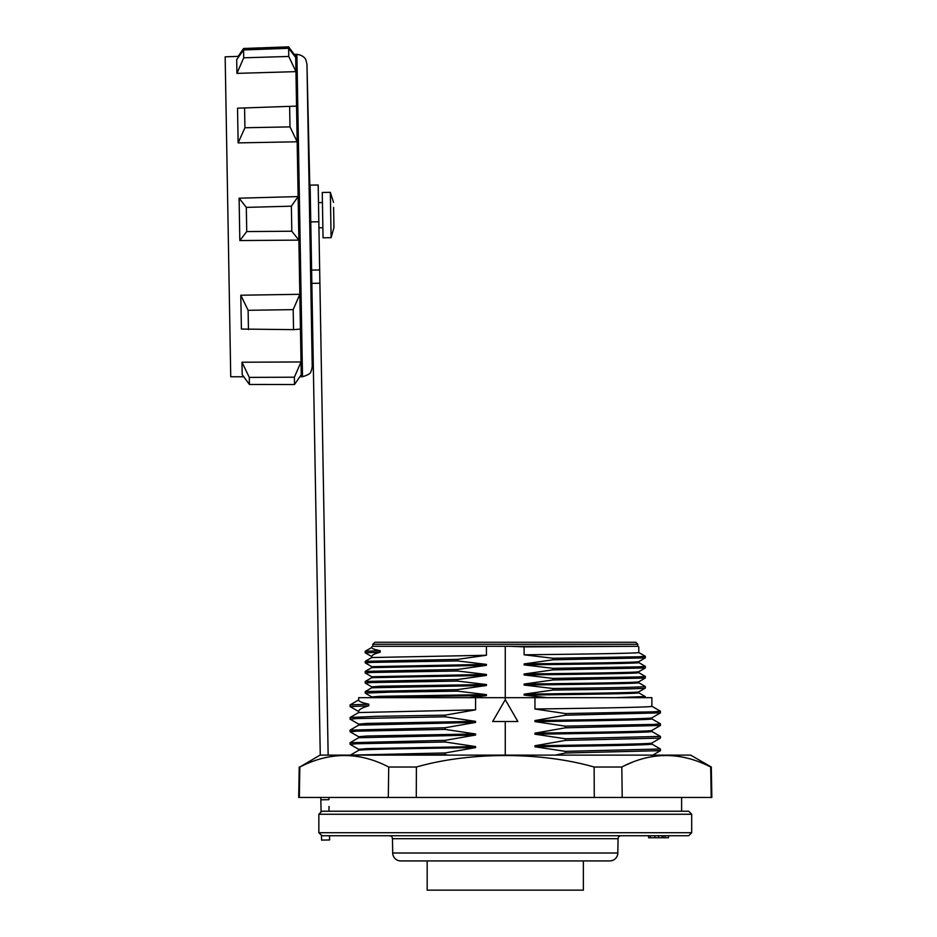 <?xml version="1.0" encoding="UTF-8"?>
<svg xmlns="http://www.w3.org/2000/svg" width="937" height="937" viewBox="0 0 937 937"><rect width="100%" height="100%" fill="white"/><g stroke="black" fill="none" stroke-linecap="round" stroke-linejoin="round"><path stroke-width="1.41" d="M329.613 839.962L329.543 835.734L329.613 839.962L321.555 840.102L321.473 835.008L322.199 835.734L688.66 835.734L691.693 832.712L318.849 832.712L321.473 835.336M648.603 835.734L648.603 837.748L665.094 837.748L665.094 835.734M665.094 837.748L668.514 837.748L668.514 835.734M621.102 835.734A3.022 3.022 0 0 0 618.08 838.709L617.823 853.01L392.708 853.01L392.462 838.709A3.022 3.022 0 0 0 389.441 835.734M392.708 853.01A8.058 8.058 0 0 0 400.767 860.927L609.764 860.927A8.058 8.058 0 0 0 617.823 853.01M609.764 860.927L400.767 860.927M635.766 642.255L374.777 642.255L372.762 644.281L637.781 644.281L635.766 642.255M637.781 644.281L637.781 646.296L372.762 646.296L372.762 644.281M500.651 646.296L372.762 646.296M555.348 755.117L565.421 753.008L565.421 751.357L534.957 746.801L534.957 745.747L565.421 740.406L565.421 738.766L534.957 734.21L534.957 733.144L565.421 727.815L565.421 726.163L534.957 721.607L534.957 720.553L565.421 715.212L565.421 713.572L534.957 709.016C601.425 708.103 653.159 707.189 651.883 706.275L651.883 697.678L358.648 697.678L358.648 699.974C358.695 701.391 362.069 702.785 368.78 704.167L368.78 705.819C362.069 707.704 358.695 709.602 358.648 711.511L350.087 706.568L350.087 704.929L358.648 699.974M447.254 697.678L427.506 697.678M410.101 697.678L395.543 697.678M384.275 697.678L376.569 697.678M600.711 697.678L585.121 697.678M584.501 697.678L566.686 697.678M645.265 697.678L642.829 697.678M636.855 697.678L627.474 697.678M710.691 767.028C680.836 751.72 651.215 751.72 621.817 767.028L594.14 767.028L594.269 797.446L711.206 797.446L710.691 767.028L711.312 767.028L690.686 755.117L320.325 755.117M534.957 709.016L534.957 697.678M505.266 646.296L505.266 699.693L517.868 721.513L492.675 721.513L505.266 699.693M505.266 721.513L505.266 755.117M565.421 753.008L660.456 750.654L660.444 749.014L565.421 751.357M534.957 746.801C601.425 745.887 653.159 744.974 651.883 744.06L660.456 749.014M534.957 745.747C601.413 744.833 653.171 743.919 651.883 742.994M565.421 740.406L660.409 738.098L651.836 743.041L651.883 744.06M660.409 738.098L660.444 736.412L565.421 738.766M534.957 734.21C601.425 733.296 653.171 732.383 651.883 731.469L660.444 736.412M534.957 733.144C601.413 732.23 653.171 731.317 651.883 730.403M651.883 731.469L651.871 730.438L660.409 725.496M565.421 727.815L660.444 725.437M534.957 721.607C601.425 720.694 653.171 719.78 651.883 718.878L660.444 723.821L653.815 724.406L565.421 726.163M534.957 720.553C601.413 719.639 653.159 718.726 651.883 717.812M565.421 715.212L660.444 712.846M651.847 706.229L660.456 711.218L653.792 711.815L565.421 713.572M475.574 697.678L475.574 709.836L445.11 715.165L445.11 716.805L475.574 721.361L475.574 722.427L445.11 727.768L445.11 729.408L475.574 733.964L475.574 735.03L445.11 740.359L445.11 741.999L475.574 746.555L475.574 747.621L445.11 752.961L445.11 754.601L447.745 755.117M410.347 755.117L445.11 754.601M445.11 752.961L350.766 755.117M475.574 747.621C409.012 748.534 357.512 749.448 358.648 750.361L358.648 749.295L367.128 748.616L475.574 746.555M358.695 749.342L350.087 744.353L356.657 743.767L445.11 741.999M445.11 740.359L350.098 742.725M475.574 735.03L358.66 737.735M358.648 737.747L358.648 736.705L367.128 736.013L475.574 733.964M358.684 736.751L350.075 731.75L356.739 731.165L445.11 729.408M445.11 727.768L350.087 730.134M475.574 722.427L358.695 725.121L350.122 730.075M358.648 725.144L358.648 724.102L367.128 723.423L475.574 721.361M358.695 724.149L350.087 719.159L356.669 718.574L445.11 716.805M445.11 715.165L376.873 716.325L350.133 717.473L350.098 719.159M475.574 709.836L358.66 712.553L358.648 711.511M368.78 704.167L350.087 704.929M368.78 705.819L350.087 706.568M711.206 797.446L711.839 797.446L711.312 767.028M299.219 767.028L298.692 797.446L416.274 797.446L416.391 767.028L388.714 767.028C359.328 751.72 329.695 751.72 299.84 767.028L320.067 755.105M594.269 797.446L416.274 797.446M594.14 767.028C540.883 751.72 469.66 751.72 416.391 767.028M320.267 755.117L311.845 283.349L319.904 283.208L318.182 184.987L328.149 755.117L319.904 283.208M321.871 811.231L688.718 811.231L321.871 811.231L321.075 812.051L320.817 797.446M318.182 184.987L310.124 185.128L311.845 283.349M328.922 797.446L328.922 799.308M688.718 811.231L691.693 814.253L691.693 832.712M691.693 814.253L318.849 814.253L318.849 832.712M321.063 811.992L318.849 814.253M320.852 799.811L328.91 799.671M328.981 811.102L329.039 806.417M625.951 765.014L632.393 762.226M299.325 797.446L299.84 767.028M388.714 767.028L388.316 797.446M622.215 797.446L621.817 767.028M371.755 697.678L371.755 696.894L380.188 696.32L486.42 694.61L457.514 691.155L390.553 692.138L365.207 693.111L371.778 696.929M486.42 646.87L486.42 655.268L457.514 659.379L457.514 660.925L486.42 664.38L486.42 665.34L457.514 669.451L457.514 670.997L486.42 674.453L486.42 675.413L457.514 679.536L457.514 681.082L486.42 684.525L486.42 685.497L457.514 689.62L457.514 691.155M486.42 694.61L486.42 695.582L468.816 697.69M547.7 697.69L524.111 695.113L524.111 694.153C588.284 693.38 640.006 692.63 638.788 691.857M553.017 690.042L553.017 688.496C611.299 687.84 642.068 687.184 645.324 686.528L645.335 688.074C646.132 688.73 607.235 689.386 553.017 690.042L524.111 694.153M553.017 688.496L524.111 685.041L524.111 684.069L553.017 679.957L553.017 678.411L524.111 674.968L524.111 673.996L553.017 669.885L553.017 668.339L524.111 664.883L524.111 663.923L553.017 659.812L553.017 658.266L524.111 654.811L524.111 646.87L509.88 646.296M524.111 646.87L637.781 646.296M638.788 646.87L638.788 652.515C640.147 653.276 588.178 654.049 524.111 654.811M638.753 652.48L645.335 656.298L638.811 656.79L553.017 658.266M645.335 656.298L645.312 657.879L553.017 659.812M524.111 663.923C588.167 663.162 640.147 662.389 638.788 661.627L638.788 662.6C640.158 663.361 588.178 664.122 524.111 664.883M638.753 662.564L645.335 666.383L638.835 666.863L553.017 668.339M645.335 666.383L645.3 667.952L553.017 669.885M524.111 673.996C588.167 673.234 640.158 672.473 638.788 671.7L638.788 672.672C640.158 673.434 588.178 674.195 524.111 674.968M638.753 671.735L645.3 667.952M638.753 672.637L645.335 676.455L638.858 676.947L553.017 678.411M645.335 676.455L645.312 678.037L553.017 679.957M524.111 684.069C588.167 683.307 640.158 682.546 638.788 681.785M645.324 686.528L638.788 682.757C640.006 683.506 588.331 684.268 524.111 685.041M638.788 691.904L638.788 692.83C640.158 693.579 588.178 694.352 524.111 695.113M615.14 697.678L645.195 696.542M486.42 695.582C427.612 696.273 378.325 696.976 372.598 697.69M365.207 693.111L365.231 691.541L457.514 689.62M486.42 685.497L371.755 687.781M371.755 687.793L371.755 686.821L380.188 686.247L486.42 684.525M457.514 681.082L371.72 682.546L365.196 683.038L371.778 686.856M457.514 679.536L365.219 681.457L365.196 683.038M486.42 675.413L371.778 677.674L371.755 676.748L486.42 674.453M457.514 670.997L371.696 672.473L365.207 672.965L371.778 676.772M457.514 669.451L365.231 671.384L365.207 672.965M486.42 665.34L371.766 667.612L371.755 666.664L486.42 664.38M457.514 660.925L371.684 662.4L365.207 662.881L371.778 666.699M457.514 659.379L365.231 661.311L365.207 662.881M486.42 655.268L371.766 657.528L371.755 656.591L365.196 652.808L380.188 652.234C374.601 653.675 371.79 655.127 371.755 656.591L365.231 652.843M365.196 652.808L365.196 651.262L371.755 647.479C371.778 648.556 374.589 649.622 380.188 650.688L380.188 652.234M365.196 651.262L380.188 650.688M427.167 860.927L427.167 890.15L583.364 890.15L583.364 860.927M294.511 384.521L249.418 384.463L242.203 374.624L241.98 362.232L301.023 361.951L294.37 377.201L294.511 384.521L301.245 374.683L298.118 196.583L291.372 206.175L291.805 231.228L298.88 240.118L239.837 240.551L246.736 231.568L246.314 207.382L291.372 206.175M312.232 366.519L306.961 64.231L310.791 227.949L312.232 366.519L311.482 370.502C310.124 371.357 313.005 373.535 302.51 376.733L301.292 376.768L301.245 374.683M306.961 64.231L305.919 59.956C306.141 60.413 304.63 55.306 296.888 54.358L295.659 54.381L298.118 196.583L239.099 198.187L239.837 240.551M291.805 231.228L246.736 231.568M238.97 56.337L225.161 56.817L230.736 376.768L243.749 376.768M293.539 329.637L241.395 329.063L240.797 295.225L299.828 294.3L293.187 309.632L293.539 329.637L300.437 329.086M248.446 329.625L248.118 310.299L293.187 309.632M248.118 310.299L240.797 295.225M249.418 384.463L249.301 377.388L294.37 377.201M249.301 377.388L241.98 362.232M238.139 142.892L297.17 141.78L289.99 126.882L244.92 127.748L244.58 107.931L289.638 106.361L237.529 108.177L238.139 142.892L244.92 127.748M243.585 49.942L236.698 59.581L236.932 73.379L295.951 71.634L288.772 56.454L243.714 57.813L243.585 49.942L288.643 48.302L288.772 56.454M238.162 56.372L243.573 48.49L288.619 46.85L294.23 54.416M295.717 57.45L288.643 48.302M236.932 73.379L243.714 57.813M296.549 106.115L289.638 106.361L289.99 126.882M246.314 207.382L239.099 198.187M322.258 192.472L323.054 237.811L331.112 237.67L330.328 192.331L322.258 192.472M333.736 214.725L333.959 227.539L333.736 214.725M333.736 215.077L333.607 207.393L333.736 215.077M658.512 835.734L658.512 837.748M662.084 837.748L662.084 835.734M663.091 837.748L663.091 835.734M650.266 837.748L650.266 835.734M654.858 837.748L654.858 835.734M392.462 838.709L618.08 838.709M319.669 269.95L311.611 270.09M318.826 221.776L310.768 221.917M302.51 376.733L296.888 54.358M660.421 750.689L651.847 755.644M660.444 723.821L660.444 725.461M651.883 718.878L651.883 717.847L660.421 712.905M660.444 711.218L660.444 712.858M350.379 755.117L358.695 750.314M350.098 744.353L350.098 742.713M350.133 742.666L358.695 737.724M350.087 731.75L350.087 730.122M358.695 712.53L350.133 717.473M358.695 711.558L350.122 706.603M681.609 811.102L681.609 797.446M645.312 657.879L638.753 661.663M645.312 678.037L638.753 681.808M638.788 682.757L638.788 681.82M645.3 686.493L638.753 682.722M645.3 688.109L638.753 691.893M638.741 692.806L645.3 696.589L645.324 697.678M365.243 691.553L371.825 687.758M365.219 681.457L371.778 677.674M365.231 671.384L371.778 667.601M365.231 661.311L371.778 657.528M371.755 647.479L371.755 646.87M299.852 376.768L301.292 376.768M293.422 54.44L295.659 54.358M318.498 202.615L322.433 202.544M318.931 227.808L322.878 227.738M333.959 227.539L331.112 237.67M333.525 202.357L330.328 192.331"/></g></svg>
